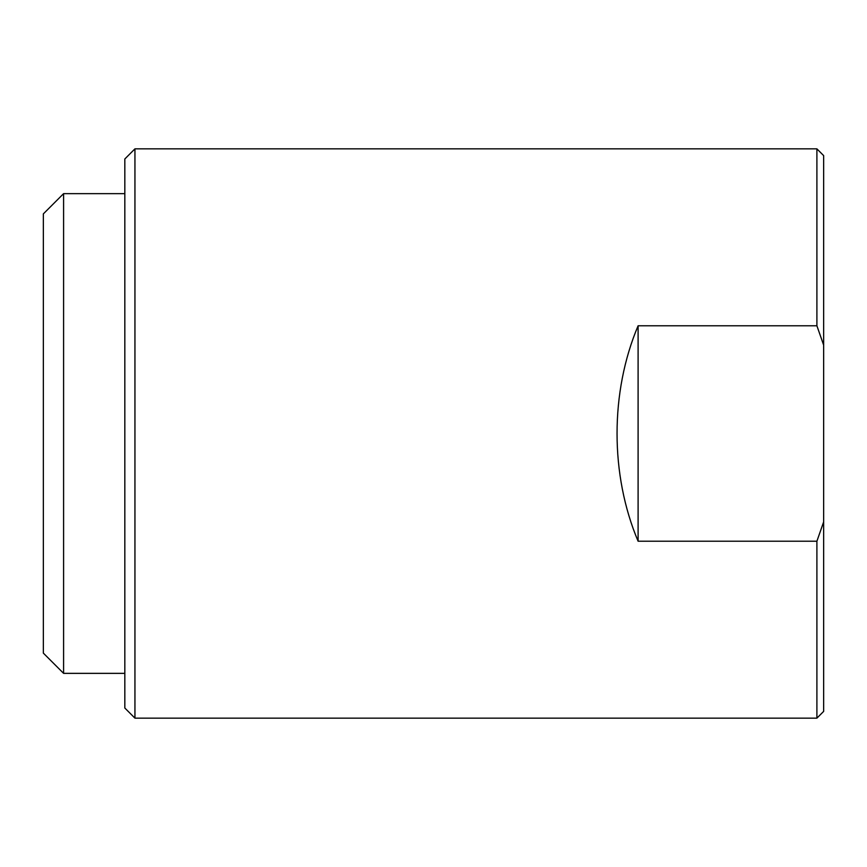 <?xml version="1.0" encoding="UTF-8"?>
<svg xmlns="http://www.w3.org/2000/svg" width="867" height="867" viewBox="0 0 867 867"><rect width="100%" height="100%" fill="white"/><g stroke="black" fill="none" stroke-linecap="round" stroke-linejoin="round"><path stroke-width="1.3" d="M124.826 708.025L124.826 158.975L134.938 148.853L134.938 718.147L124.826 708.025M134.938 718.147L816.898 718.147L823.65 711.395L823.65 345.142L816.898 325.786L816.898 148.853L134.938 148.853M816.898 718.147L816.898 541.214L823.65 521.858M816.898 325.786L638.101 325.786C610.032 392.122 610.032 474.878 638.101 541.214L816.898 541.214M823.65 345.142L823.65 155.605L816.898 148.853M638.101 325.786L638.101 541.214M43.35 653.122L43.35 213.878L63.594 193.644L63.594 673.356L43.35 653.122M124.826 193.644L63.594 193.644M124.826 673.356L63.594 673.356"/></g></svg>

